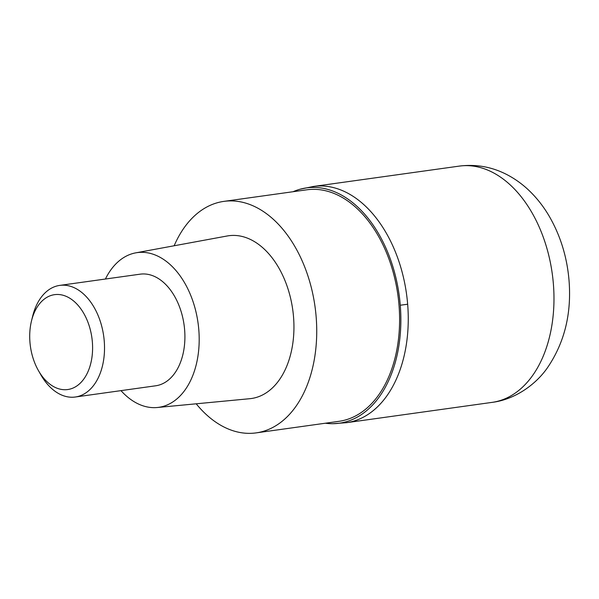 <?xml version="1.0" encoding="UTF-8"?>
<svg xmlns="http://www.w3.org/2000/svg" width="599" height="599" viewBox="0 0 599 599"><rect width="100%" height="100%" fill="white"/><g stroke="black" fill="none" stroke-linecap="round" stroke-linejoin="round"><path stroke-width="0.9" d="M293.046 191.725A118.797 76.994 82.1 0 1 299.994 189.247L313.464 186.454A119.268 77.301 82.1 0 1 407.657 304.232A119.268 77.301 82.1 0 1 346.439 422.699L492.168 402.363A119.268 77.301 -97.9 0 0 553.379 283.889A119.268 77.301 -97.9 0 0 459.193 166.118C475.935 163.991 491.846 166.822 506.926 174.616C515.574 179.123 523.429 184.889 530.489 191.912C537.558 198.95 543.727 206.917 548.991 215.827C560.35 235.34 567.028 256.836 569.02 280.31C571.723 313.749 564.43 343.04 547.149 368.183C535.431 384.887 514.534 399.645 492.168 402.363M299.994 189.247A118.797 76.994 82.1 0 1 400.267 305.22A118.797 76.994 82.1 0 1 332.707 423.703A118.797 76.994 82.1 0 1 325.354 423.223M346.469 422.692A119.268 77.301 -97.9 0 0 407.657 304.232A119.268 77.301 -97.9 0 0 313.434 186.461M256.155 432.882L339.027 421.314A116.872 75.744 -97.9 0 0 399.016 305.22A116.872 75.744 -97.9 0 0 306.718 189.816L223.846 201.384A116.872 75.744 82.1 0 1 316.145 316.789A116.872 75.744 82.1 0 1 256.155 432.882A116.872 75.744 82.1 0 1 196.202 403.801M174.152 245.77A116.872 75.744 82.1 0 1 223.846 201.384M157.29 407.507L249.858 398.694A82.175 53.259 -97.9 0 0 293.532 316.893A82.175 53.259 -97.9 0 0 227.148 235.991L135.703 252.86A78.102 50.623 82.1 0 1 198.801 329.757A78.102 50.623 82.1 0 1 157.29 407.507A78.102 50.623 82.1 0 1 120.991 390.638M105.417 279.022A78.102 50.623 82.1 0 1 135.703 252.86M75.317 397.01L155.71 385.786A56.343 36.517 -97.9 0 0 184.627 329.817A56.343 36.517 -97.9 0 0 140.129 274.177L59.743 285.401A56.343 36.517 82.1 0 1 104.241 341.041A56.343 36.517 82.1 0 1 75.317 397.01A56.343 36.517 82.1 0 1 40.837 374.802L38.463 370.654A47.898 31.043 82.1 0 1 29.95 342.231A47.898 31.043 82.1 0 1 31.515 320.839A47.898 31.043 82.1 0 1 64.542 295.719A47.898 31.043 82.1 0 1 92.358 341.954A47.898 31.043 82.1 0 1 74.688 387.261A47.898 31.043 82.1 0 1 38.463 370.654M31.515 320.839L32.653 316.197A56.343 36.517 82.1 0 1 59.743 285.401M400.267 305.22A93.908 6.237 -4.7 0 0 407.657 304.232M313.464 186.454L459.193 166.118M332.707 423.703L346.439 422.699"/></g></svg>
